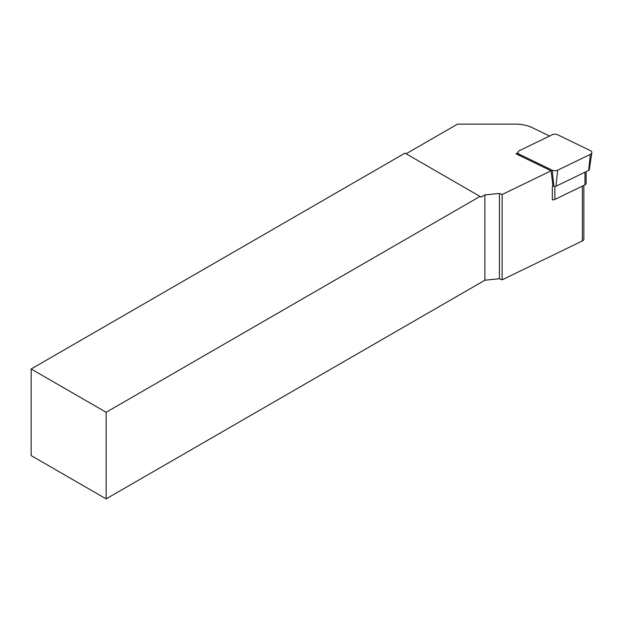 <?xml version="1.0" encoding="UTF-8"?>
<svg xmlns="http://www.w3.org/2000/svg" width="623" height="623" viewBox="0 0 623 623"><rect width="100%" height="100%" fill="white"/><g stroke="black" fill="none" stroke-linecap="round" stroke-linejoin="round"><path stroke-width="0.93" d="M554.859 186.464L554.859 199.438A3.185 1.838 0 0 1 552.36 199.851L552.36 186.082A3.185 1.838 0 0 0 553.481 186.059M583.868 185.381L583.868 239.084A4.244 2.453 180 0 1 582.349 240.961L502.122 279.828L502.122 194.524L551.082 170.803L552.944 185.794L552.36 186.082M549.595 136.04L532.392 127.707A26.516 15.31 0 0 0 515.353 124.125L457.508 124.125L406.134 153.78M551.082 170.803L515.945 153.78L518.025 152.775M484.881 194.913L481.127 197.078L480.006 196.432L106.144 412.278L106.144 498.875L484.881 280.218L484.881 194.913L499.428 193.434L499.428 278.738L502.122 279.828M502.122 194.524L499.428 193.434M480.006 196.432L405.005 153.133L31.15 368.98L31.15 455.577L106.144 498.875M31.15 368.98L106.144 412.278M499.428 278.738L484.881 280.218M554.859 199.438L584.966 184.852A3.185 1.838 0 0 0 586.103 183.442L586.103 171.66M552.944 185.794L553.87 186.246A1.659 0.958 0 0 0 555.996 186.246L588.688 170.406A1.659 0.958 0 0 0 589.272 169.76L591.85 152.697A4.244 2.453 180 0 1 590.347 154.364L557.663 170.196A4.244 2.453 180 0 1 552.204 170.196L519.512 154.364A4.244 2.453 180 0 1 518.017 152.697A4.244 2.453 180 0 1 519.512 150.61L552.204 134.77A4.244 2.453 180 0 1 557.663 134.77L590.347 150.61A4.244 2.453 180 0 1 591.85 152.697M582.349 186.121L582.349 240.961M584.966 172.213L584.966 184.852M590.347 154.364L588.688 170.406M519.512 154.364L519.637 155.571M552.204 170.196L553.87 186.246M557.663 170.196L555.996 186.246M518.352 154.948L518.017 152.697"/></g></svg>
